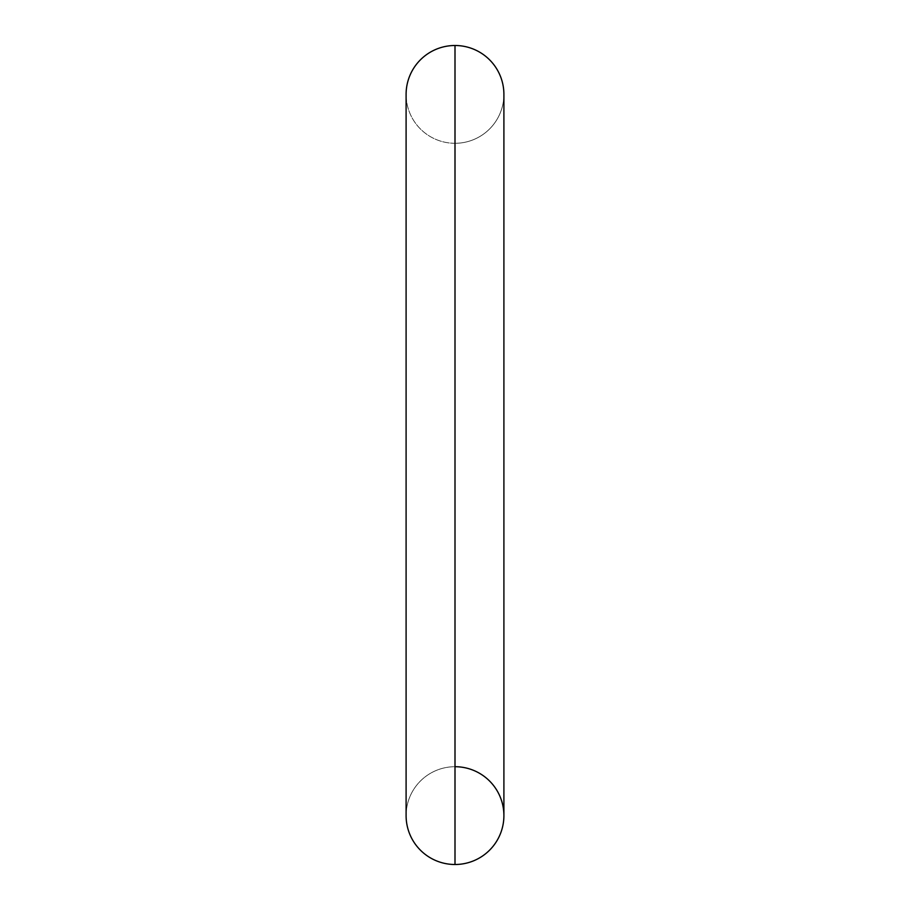<?xml version="1.0" encoding="UTF-8"?>
<svg xmlns="http://www.w3.org/2000/svg" width="910" height="910" viewBox="0 0 910 910"><rect width="100%" height="100%" fill="white"/><g stroke="black" fill="none" stroke-linecap="round" stroke-linejoin="round"><path stroke-width="0.68" stroke-dasharray="4.55 3.41" d="M455 143.291A48.901 48.901 0 0 1 406.099 94.401A48.901 48.901 0 0 0 455 143.291L455 766.709L455 143.291A48.901 48.901 0 0 0 503.901 94.401A48.901 48.901 0 0 1 455 143.291L455 766.709A48.901 48.901 0 0 0 406.099 815.599A48.901 48.901 0 0 1 455 766.709L455 143.291M455 45.5L455 864.5L455 45.5M503.901 94.401L503.901 815.599A48.901 48.901 0 0 0 455 766.709M406.099 94.401L406.099 815.599"/><path stroke-width="1.36" d="M406.099 94.401A48.901 48.901 0 0 1 455 45.5A48.901 48.901 0 0 0 406.099 94.401L406.099 815.599A48.901 48.901 0 0 0 455 864.5A48.901 48.901 0 0 1 406.099 815.599L406.099 815.599M455 864.5L455 45.5L455 864.5A48.901 48.901 0 0 0 503.901 815.599A48.901 48.901 0 0 1 455 864.5M503.901 94.401A48.901 48.901 0 0 0 455 45.5A48.901 48.901 0 0 1 503.901 94.401L503.901 815.599A48.901 48.901 0 0 0 455 766.709"/></g></svg>

